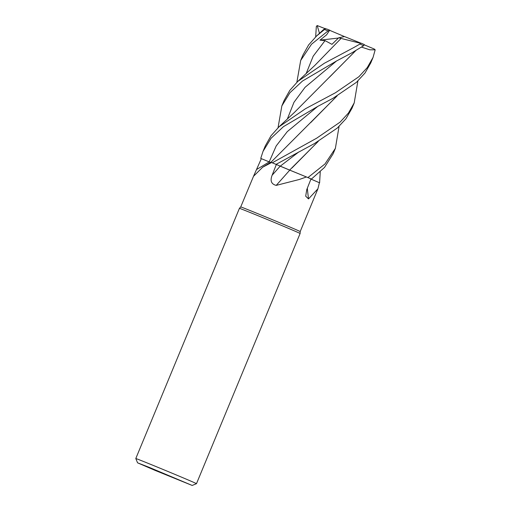 <?xml version="1.0" encoding="UTF-8"?>
<svg xmlns="http://www.w3.org/2000/svg" width="511" height="511" viewBox="0 0 511 511"><rect width="100%" height="100%" fill="white"/><g stroke="black" fill="none" stroke-linecap="round" stroke-linejoin="round"><path stroke-width="0.77" d="M262.641 167.238L270.728 162.274L271.552 162.543L262.641 167.238L253.507 176.301L261.338 158.659L260.738 158.416A32.845 0.345 22.5 0 0 261.325 158.691A32.813 0.345 22.5 0 1 260.77 158.429L269.604 162.044M272.254 162.817L272.235 162.811A32.813 0.345 22.5 0 1 276.087 164.376L280.245 166.171L276.068 164.37L314.361 143.61L337.292 128.057L345.941 118.788L351.964 108.319L354.219 102.877L348.457 113.027L340.064 122.161L316.584 138.238L272.254 162.817A32.845 0.345 22.5 0 1 276.068 164.37M318.27 141.387L289.654 170.08L305.623 176.627L289.628 170.106L306.434 176.966L299.242 179.502L276.215 185.384C271.322 184.171 269.961 180.785 272.127 175.228L276.342 164.491A32.187 0.339 22.5 0 0 271.903 162.683A32.187 0.339 22.5 0 0 271.552 162.543M253.507 176.301L240.726 206.936A32.187 0.339 22.5 0 1 240.726 206.929A32.187 0.339 22.5 0 1 281.095 223.313A32.187 0.339 22.5 0 1 300.2 231.566L300.117 233.489L196.486 483.668A32.845 0.345 22.5 0 1 196.486 483.674A32.845 0.345 22.5 0 0 176.991 475.249A32.845 0.345 22.5 0 0 135.798 458.533L239.423 208.347A32.845 0.345 22.5 0 1 239.429 208.347A32.845 0.345 22.5 0 1 280.622 225.064A32.845 0.345 22.5 0 1 300.117 233.489M155.12 470.401L137.574 462.825L149.34 467.418L192.193 485.45L155.12 470.401M270.511 162.415L260.77 158.429A32.813 0.345 22.5 0 0 261.325 158.691M276.215 185.384A555.847 62.847 -52.6 0 0 289.743 170.15L276.342 164.491M289.743 170.15L293.921 171.837M306.434 176.966A32.187 0.339 22.5 0 1 306.817 177.125A32.187 0.339 22.5 0 1 311.014 178.901L306.753 189.632L305.706 196.186L308.51 198.92A555.847 487.13 -34 0 1 307.328 188.189M289.705 170.106L276.087 164.376A32.813 0.345 22.5 0 0 272.235 162.811L271.903 162.683M280.226 166.184L289.807 170.176M311.365 179.272L319.394 182.727L317.912 188.802L308.51 198.92M311.014 178.901L311.423 179.067A32.813 0.345 22.5 0 0 307.858 177.56L306.619 177.042L307.858 177.56A32.813 0.345 22.5 0 1 311.423 179.067L324.498 167.448L333.146 153.741L335.382 148.35L324.97 163.974L307.916 177.579L306.817 177.125M319.599 182.829A32.813 0.345 22.5 0 1 319.394 182.753L319.599 182.829A32.845 0.345 22.5 0 1 319.394 182.753A32.813 0.345 22.5 0 0 319.599 182.829L320.244 171.881M310.944 179.074L318.129 182.172L310.944 179.074M335.427 92.766L305.559 108.671L279.025 126.805L270.996 135.798L265.286 145.916L263.024 151.377L271.073 138.238L283.503 126.613L317.708 106.429L333.178 98.176L356.486 82.277L365.026 72.99L370.775 62.898L373.043 57.43L367.275 67.58L358.888 76.727L335.427 92.766M260.738 158.416L263.024 151.377M315.677 36.869L316.328 26.483L317.171 25.55L319.477 33.304M351.996 52.754L363.691 45.696L364.228 44.514A31.529 0.332 22.5 0 0 360.804 43.065L359.872 44.087L354.251 47.299L324.389 63.236L297.856 81.351L289.794 90.383L284.103 100.495L281.855 105.911L289.954 92.708L302.467 81.045L336.525 60.988L351.996 52.754M278.041 127.737L281.855 105.911M296.859 82.29L300.692 60.451L311.506 44.233L328.024 30.916L329.608 30.296L326.58 34.857L319.969 40.158L325.047 40.625L331.952 44.336L338.691 37.801L341.08 38.434M328.024 30.916A32.845 0.345 22.5 0 0 324.504 29.491L316.673 35.917L308.618 44.93L302.921 55.067L300.692 60.451M337.1 95.921L270.875 162.332M357.885 81L354.219 102.877M336.947 96.011L310.637 122.659M316.673 35.917L323.527 29.587L325.226 28.795L326.676 28.974A31.529 0.332 22.5 0 1 330.017 30.321M324.696 28.635C325.609 28.207 325.545 28.495 324.498 29.491M329.41 77.27L355.771 50.57M355.918 50.48L294.336 112.49L279.025 126.805M361.501 47.101L369.792 49.81L375.176 49.816L373.043 57.43M341.112 38.427L360.217 43.231M341.041 38.446L314.917 65.325L297.856 81.351M318.123 141.47L291.979 167.966M339.061 126.447L335.382 148.35M364.432 44.911L374.282 49.037L375.176 49.816M329.608 30.302L344.452 36.575M319.969 40.158L338.442 38.044M338.691 37.801L344.503 36.562L364.241 44.521M307.916 177.579A32.845 0.345 22.5 0 1 311.442 179.074M317.178 25.55L325.469 28.808M317.708 106.429L287.271 131.634L276.215 145.91L269.195 161.898A554.326 526.592 -15.4 0 1 256.88 169.307M280.175 166.164A554.326 62.674 -52.6 0 1 272.127 175.228M359.872 44.087A32.845 0.345 22.5 0 1 363.691 45.696M336.525 60.988L305.08 87.285L293.972 102.296L287.291 119.159M325.047 40.625L313.186 56.178L306.102 73.731M298.884 151.888L280.245 166.171M240.726 206.929L239.429 208.347M137.574 462.825L135.798 458.533M192.193 485.45L196.486 483.674M317.912 188.802L300.2 231.566M330.023 30.328L326.676 28.967"/></g></svg>

